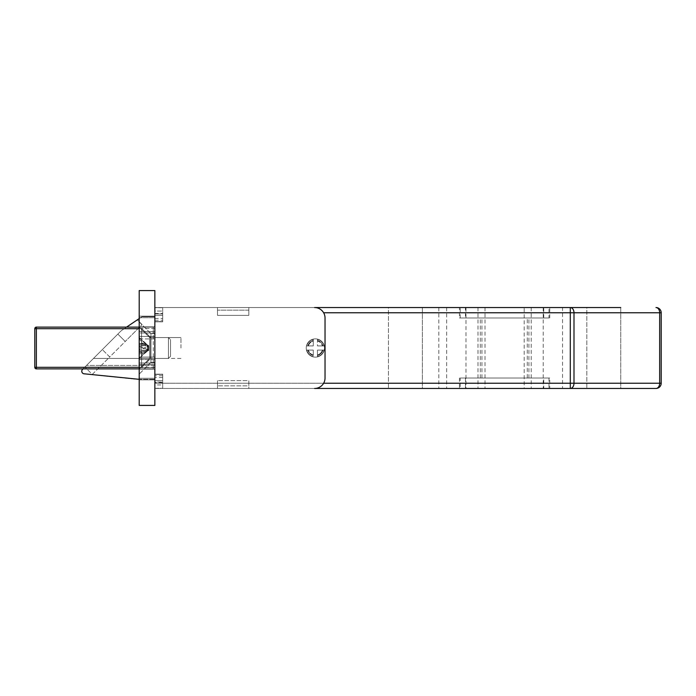 <?xml version="1.0" encoding="UTF-8"?>
<svg xmlns="http://www.w3.org/2000/svg" width="696" height="696" viewBox="0 0 696 696"><rect width="100%" height="100%" fill="white"/><g stroke="black" fill="none" stroke-linecap="round" stroke-linejoin="round"><path stroke-width="0.52" stroke-dasharray="3.48 2.61" d="M315.375 357.135A9.135 9.135 0 0 1 306.24 348A9.135 9.135 0 0 1 315.375 338.865A9.135 9.135 0 0 1 324.51 348A9.135 9.135 0 0 1 315.375 357.135A9.135 9.135 0 0 1 306.24 348A9.135 9.135 0 0 1 315.375 338.865A9.135 9.135 0 0 1 324.51 348A9.135 9.135 0 0 1 315.375 357.135M154.86 348L154.86 337.56L154.86 348M180.96 348L180.96 337.56L180.96 348M549.753 378.015L459.447 378.015L549.753 378.015L549.753 388.455L459.447 388.455L549.753 388.455M459.447 378.015L459.447 388.455M460.23 378.015L548.97 378.015L460.23 378.015L460.23 388.455L548.97 388.455L460.23 388.455M548.97 378.015L548.97 388.455M543.75 378.015L465.45 378.015L543.75 378.015L543.75 388.455L465.45 388.455L543.75 388.455M465.45 378.015L465.45 388.455M459.447 317.985L549.753 317.985L459.447 317.985L459.447 307.545L549.753 307.545L459.447 307.545M549.753 317.985L549.753 307.545M548.97 317.985L460.23 317.985L548.97 317.985L548.97 307.545L460.23 307.545L548.97 307.545M460.23 317.985L460.23 307.545M465.45 317.985L543.75 317.985L465.45 317.985L465.45 307.545L543.75 307.545L465.45 307.545M543.75 317.985L543.75 307.545M543.228 307.545L543.228 388.455L570.294 388.455A5.22 3.689 90 0 0 573.991 383.235L573.991 312.765A5.22 3.689 90 0 0 570.294 307.545L543.228 307.545L570.372 307.545L570.372 388.455M465.972 307.545L438.828 307.545L465.972 307.545L465.972 388.455L438.828 388.455L465.972 388.455M438.828 307.545L438.828 388.455M620.745 307.545L620.745 388.455L586.815 388.455L620.745 388.455L586.815 388.455L620.745 388.455L620.745 307.545L586.815 307.545L586.815 388.455L586.815 307.545L620.745 307.545L586.815 307.545M422.385 307.545L422.385 388.455L388.455 388.455L422.385 388.455L388.455 388.455L422.385 388.455L422.385 307.545L388.455 307.545L388.455 388.455L388.455 307.545L422.385 307.545M524.175 307.545L485.025 307.545L524.175 307.545L524.175 388.455L485.025 388.455L524.175 388.455M485.025 307.545L485.025 388.455M562.542 307.545L446.658 307.545L562.542 307.545L562.542 388.455L446.658 388.455L562.542 388.455M446.658 307.545L446.658 388.455M531.222 307.545L531.222 388.455L531.222 307.545M323.631 312.765L570.294 312.765L570.294 307.545L154.86 307.545L154.86 388.455L154.86 383.235L154.86 388.455L543.228 388.455M655.98 388.455A5.22 3.689 90 0 0 659.669 383.235L570.294 383.235L570.294 388.455L655.98 388.455A5.22 5.22 0 0 0 661.2 383.235L661.2 312.765L570.294 312.765L570.294 383.235L154.86 383.235L154.86 312.765L154.86 383.235L323.631 383.235M126.541 327.12L137.347 319.829L142.106 324.588L125.228 341.466L142.106 324.588L137.347 319.829L122.426 329.895A15.66 15.66 0 0 0 120.156 331.775L86.495 365.435L154.86 365.435L154.86 316.68L154.86 358.44L149.64 358.44L139.2 368.88L139.2 327.12L153.294 327.12L36.366 327.12A1.566 1.566 0 0 0 34.8 328.686L34.8 367.314A1.566 1.566 0 0 0 36.366 368.88L153.294 368.88L139.2 368.88L139.2 327.12L139.2 368.88L139.2 327.12L139.2 368.88L149.64 358.44L149.64 337.56L139.2 327.12L139.2 368.88L149.64 358.44L149.64 337.56L139.2 327.12L149.64 337.56L149.64 358.44L149.64 337.56L149.64 358.44L154.86 358.44L154.86 337.56L149.64 337.56L149.64 358.44L154.86 358.44L154.86 337.56L149.64 337.56L154.86 337.56L154.86 379.32L154.86 365.435L86.495 365.435L82.519 369.411A2.61 2.61 0 0 0 83.781 373.769L136.59 379.32L154.86 379.32L139.2 379.32M139.2 367.314L153.294 367.314L153.294 328.686L154.86 328.686L154.86 325.554L154.86 370.446L154.86 328.686L153.294 328.686L153.294 367.314L36.366 367.314L36.366 328.686L139.2 328.686M527.255 378.015L480.301 378.015L528.899 378.015L527.255 378.015L527.255 317.985L528.899 317.985L480.301 317.985L527.255 317.985M528.899 378.015L528.899 317.985M481.945 378.015L481.945 317.985M480.301 378.015L480.301 317.985M83.05 368.88L120.13 331.801A15.66 15.66 0 0 1 122.426 329.895A15.66 15.66 0 0 0 120.156 331.775L120.13 331.801A15.66 15.66 0 0 1 122.426 329.895L141.758 316.854A4.176 4.176 0 0 1 142.854 316.68L154.86 316.68L142.854 316.68A4.176 4.176 0 0 0 141.758 316.854L139.2 318.585M117.841 334.089L84.895 367.036L117.841 334.089L125.228 341.466L117.841 334.089L125.228 341.466L109.724 356.97L102.338 349.592L109.724 356.97L92.281 374.422L84.895 367.036L92.281 374.422L109.724 356.97L102.338 349.592L109.724 356.97L125.228 341.466L117.841 334.089M93.49 358.44L154.86 358.44L93.49 358.44M477.978 307.545L477.978 388.455L477.978 307.545M661.2 383.235L659.669 383.235L659.669 312.765A5.22 3.689 90 0 0 655.98 307.545A5.22 5.22 0 0 1 661.2 312.765M153.294 368.88A1.566 1.566 0 0 1 154.86 370.446A1.566 1.566 0 0 0 153.294 368.88L153.294 367.314L153.294 368.88A1.566 1.566 0 0 1 154.86 370.446A1.566 1.566 0 0 0 153.294 368.88M153.294 327.12A1.566 1.566 0 0 0 154.86 325.554A1.566 1.566 0 0 1 153.294 327.12L153.294 328.686L153.294 327.12M148.753 350.175A2.088 0.783 0 0 0 148.144 349.627L147.274 349.296L147.274 344.938L148.753 348L148.753 345.825A2.088 0.783 0 0 0 148.144 345.268L147.274 344.938L147.274 351.062L148.144 350.732A2.088 0.783 0 0 0 148.753 350.175L148.753 348L139.2 356.796L139.2 348.766L145.864 348.766L139.2 346.26L139.2 337.438L146.569 344.024L145.864 344.416L139.2 341.901M170.52 340.257L170.52 356.352L170.52 340.257M168.432 338.326L168.432 358.44L168.432 338.326M150.684 338.326L150.684 358.44L150.684 338.326M141.549 329.861L141.549 367.575L141.549 329.861M139.2 329.861L139.2 367.575L139.2 329.861M148.144 345.268L148.144 346.077L146.569 344.024M145.864 348.766L146.569 349.688M139.2 354.099L145.864 351.584L139.2 351.584L139.2 354.099L139.2 349.74L145.864 347.234L146.569 346.312L145.864 345.399L139.2 345.399L139.2 337.438M139.2 346.26L139.2 348.766M139.2 345.399L139.2 349.74M139.2 347.234L145.864 347.234M145.864 344.416L139.2 344.416M139.2 351.584L139.2 352.367L145.864 352.367L139.2 358.562L139.2 352.367M139.2 358.562L139.2 356.796M148.144 345.755A2.088 1.931 0 0 1 148.144 348.487L147.274 349.296L147.274 351.062L148.753 348L146.569 346.312M148.144 347.513L148.144 346.373L147.274 346.704L148.144 347.513A2.088 1.931 0 0 1 148.144 350.245L146.569 351.976L145.864 351.584M139.2 339.204L145.864 345.399M139.2 343.633L145.864 343.633M148.144 346.373A2.088 0.783 0 0 0 148.753 345.825M145.864 350.601L139.2 350.601M145.864 352.367L146.569 351.976M154.86 362.355L150.945 362.355L154.86 362.355L154.86 333.645L154.86 362.355L154.86 333.645L154.86 362.355L154.86 333.645L154.86 362.355L150.945 362.355L150.945 333.645L139.2 321.9L139.2 374.1L139.2 321.9L139.2 374.1L139.2 321.9L139.2 374.1L139.2 321.9L150.945 333.645L139.2 321.9M154.86 333.645L150.945 333.645L150.945 362.355L150.945 333.645L154.86 333.645L150.945 333.645L150.945 362.355L139.2 374.1L150.945 362.355L150.945 333.645L150.945 362.355L139.2 374.1M139.2 405.42L154.86 405.42L154.86 290.58L139.2 290.58L139.2 405.42M139.2 367.575L139.2 326.859L139.2 367.575L139.2 328.425L139.2 367.575L141.549 367.575L141.549 328.425L139.2 328.425L141.549 328.425L141.549 367.575L141.549 328.425L141.549 367.575L139.2 367.575L154.86 367.575L154.86 328.425L154.86 367.575L139.2 367.575L141.549 367.575L150.684 358.44L150.684 337.56L141.549 328.425L139.2 328.425L154.86 328.425L154.86 326.859L154.86 328.425L139.2 328.425M139.2 338.917L139.2 357.083L139.2 338.917L154.86 338.917L154.86 316.158L154.86 357.083L154.86 338.917L139.2 338.917M139.2 359.562L139.2 362.99L139.2 359.562L154.86 359.562L154.86 379.842L154.86 357.083L154.86 359.562L139.2 359.562M139.2 364.469L139.2 378.276L139.2 364.469L154.86 364.469L139.2 364.469M139.2 379.842L139.2 378.276L139.2 379.842L154.86 379.842L139.2 379.842M139.2 333.01L139.2 336.438L139.2 331.531L139.2 333.01L154.86 333.01L139.2 333.01M139.2 317.724L139.2 331.531L139.2 316.158L139.2 317.724L154.86 317.724L139.2 317.724M180.96 337.56L154.86 337.56L180.96 337.56L154.86 337.56L154.86 358.44L180.96 358.44M154.86 316.158L139.2 316.158L154.86 316.158M154.86 369.141L139.2 369.141L154.86 369.141M154.86 326.859L139.2 326.859L154.86 326.859M148.753 348.879L148.144 346.53L148.753 350.349L147.274 350.349L147.274 345.651L146.569 344.946L145.864 345.651L139.2 345.651L139.2 350.349L145.864 350.349L139.2 350.349L145.864 350.349L139.2 350.349L139.2 358.44L145.864 351.758L139.2 351.758L139.2 358.44L146.569 351.054L145.864 350.349L146.569 351.054L145.864 351.758L139.2 351.758L139.2 350.349L145.864 350.349L139.2 350.349L145.864 350.349L139.2 350.349L139.2 351.758L145.864 351.758L146.569 351.054L145.864 350.349L146.569 351.054L139.2 358.44L145.864 351.758L139.2 351.758L139.2 358.44L139.2 345.651L145.864 345.651L146.569 344.946L139.2 337.56L139.2 345.651L145.864 345.651L139.2 345.651L139.2 344.242L145.864 344.242L139.2 337.56L139.2 350.349L139.2 345.651L145.864 345.651L139.2 345.651L145.864 345.651L146.569 344.946L145.864 345.651L139.2 345.651L139.2 344.242L145.864 344.242L139.2 344.242L139.2 337.56L139.2 344.242L145.864 344.242L146.569 344.946L139.2 337.56L147.274 345.651L148.144 345.651L147.274 345.651L148.144 346.53L146.569 344.946L147.274 345.651L148.753 345.651L148.144 349.47L148.753 348L147.274 345.651L148.144 346.53L147.274 345.651L147.274 350.349L146.569 351.054L147.274 350.349L148.753 350.349L147.274 350.349L148.144 349.47A2.088 2.088 0 0 0 148.144 346.53L148.753 350.349L147.274 350.349L148.144 349.47A2.088 2.088 0 0 0 148.144 346.53L147.274 345.651L147.274 350.349L146.569 351.054L147.274 350.349L147.274 345.651L148.753 345.651L148.144 345.651L148.144 346.53L147.274 345.651L148.144 346.53A2.088 2.088 0 0 1 148.144 349.47L148.753 348L147.274 350.349L148.144 349.47A2.088 2.088 0 0 0 148.144 346.53L148.144 345.651L148.144 346.53L148.144 345.651L148.753 345.651L148.753 347.121M170.52 356.352L170.52 339.648L168.432 337.56L150.684 337.56L150.684 358.44L150.684 337.56L141.549 328.425L150.684 337.56L150.684 358.44L141.549 367.575L150.684 358.44L168.432 358.44L168.432 337.56L168.432 358.44L168.432 337.56L150.684 337.56L168.432 337.56L168.432 358.44L150.684 358.44L168.432 358.44L170.52 356.352L170.52 339.648L170.52 356.352L168.432 358.44L170.52 356.352L170.52 339.648L168.432 337.56L170.52 339.648M147.274 350.349L148.144 349.47L148.144 350.349L148.144 349.47L148.144 350.349L148.144 349.47L147.274 350.349M322.379 350.088L317.463 350.088L317.463 356.622A8.874 8.874 0 0 0 323.997 350.088L317.463 350.088L317.463 356.622L317.463 350.088L322.918 350.088A7.83 7.83 0 0 1 317.463 355.543L317.463 350.088L317.463 355.543A7.83 7.83 0 0 0 322.918 350.088A7.83 7.83 0 0 1 317.463 355.543A7.83 7.83 0 0 0 322.918 350.088L317.463 350.088L317.463 355.543L317.463 350.088L323.997 350.088A8.874 8.874 0 0 1 317.463 356.622A8.874 8.874 0 0 0 323.997 350.088A8.874 8.874 0 0 1 317.463 356.622L317.463 350.088L323.997 350.088A8.874 8.874 0 0 1 317.463 356.622A8.874 8.874 0 0 0 323.997 350.088L322.379 350.088A7.308 7.308 0 0 1 317.463 355.004A7.308 7.308 0 0 0 322.379 350.088M317.463 340.996L317.463 339.378A8.874 8.874 0 0 1 323.997 345.912A8.874 8.874 0 0 0 317.463 339.378L317.463 340.457A7.83 7.83 0 0 1 322.918 345.912L317.463 345.912L322.918 345.912A7.83 7.83 0 0 0 317.463 340.457A7.83 7.83 0 0 1 322.918 345.912A7.83 7.83 0 0 0 317.463 340.457L317.463 339.378A8.874 8.874 0 0 1 323.997 345.912L317.463 345.912L322.918 345.912L317.463 345.912L317.463 340.457L317.463 345.912L323.997 345.912A8.874 8.874 0 0 0 317.463 339.378L317.463 340.996A7.308 7.308 0 0 1 322.379 345.912A7.308 7.308 0 0 0 317.463 340.996M162.69 321.822L154.86 321.822L154.86 315.375L154.86 380.625L154.86 315.375L162.69 315.375L154.86 315.375L162.69 315.375L154.86 315.375L154.86 321.822L162.69 321.822L162.69 307.545L154.86 307.545L154.86 321.613L162.69 321.613L154.86 321.613L154.86 313.931L162.69 313.931L162.69 321.613L162.69 313.931L154.86 313.931L154.86 311.069L162.69 311.069L162.69 313.931L162.69 311.069L154.86 311.069L154.86 307.545L217.5 307.545L162.69 307.545L162.69 321.822M307.832 345.912A7.83 7.83 0 0 1 313.287 340.457L313.287 345.912L313.287 340.457A7.83 7.83 0 0 0 307.832 345.912L313.287 345.912L307.832 345.912A7.83 7.83 0 0 1 313.287 340.457L313.287 345.912L306.753 345.912A8.874 8.874 0 0 1 313.287 339.378L313.287 345.912L308.371 345.912A7.308 7.308 0 0 1 313.287 340.996L313.287 339.378A8.874 8.874 0 0 0 306.753 345.912L308.371 345.912L306.753 345.912A8.874 8.874 0 0 1 313.287 339.378A8.874 8.874 0 0 0 306.753 345.912L313.287 345.912L307.832 345.912L313.287 345.912L313.287 340.457A7.83 7.83 0 0 0 307.832 345.912M313.287 355.543A7.83 7.83 0 0 1 307.832 350.088L313.287 350.088L307.832 350.088A7.83 7.83 0 0 0 313.287 355.543L313.287 350.088L313.287 355.543A7.83 7.83 0 0 1 307.832 350.088L306.753 350.088A8.874 8.874 0 0 0 313.287 356.622A8.874 8.874 0 0 1 306.753 350.088L308.371 350.088A7.308 7.308 0 0 0 313.287 355.004L313.287 350.088L313.287 355.004A7.308 7.308 0 0 1 308.371 350.088L313.287 350.088L313.287 355.543L313.287 350.088L307.832 350.088A7.83 7.83 0 0 0 313.287 355.543M162.69 380.625L154.86 380.625L154.86 374.178L154.86 380.625L162.69 380.625L154.86 380.625L162.69 380.625L162.69 388.455L217.5 388.455L217.5 380.625L248.82 380.625L248.82 388.455L314.592 388.455L217.5 388.455L217.5 385.845L217.5 388.455L162.69 388.455L162.69 374.178L162.69 388.455L154.86 388.455L162.69 388.455L162.69 384.931L154.86 384.931L154.86 374.387L162.69 374.387L154.86 374.387L154.86 382.069L162.69 382.069L154.86 382.069L154.86 384.931L162.69 384.931L162.69 374.178L154.86 374.178L162.69 374.178L162.69 380.625M217.5 315.375L217.5 307.545L248.82 307.545L248.82 315.375L217.5 315.375L248.82 315.375L248.82 307.545L248.82 315.375L248.82 307.545L314.592 307.545L217.5 307.545L217.5 315.375L248.82 315.375L217.5 315.375L217.5 307.545L217.5 315.375M314.592 307.545A10.44 10.44 0 0 1 325.032 317.985L325.032 378.015L325.032 317.985A10.44 10.44 0 0 0 314.592 307.545A10.44 10.44 0 0 1 325.032 317.985L325.032 378.015A10.44 10.44 0 0 1 314.592 388.455A10.44 10.44 0 0 0 325.032 378.015A10.44 10.44 0 0 1 314.592 388.455L154.86 388.455L154.86 307.545L314.592 307.545M154.86 388.272L154.86 384.931L154.86 388.272L162.69 388.272L154.86 388.272M217.5 380.625L217.5 388.455L248.82 388.455L248.82 380.625L217.5 380.625M248.82 385.845L248.82 380.625L248.82 385.845L217.5 385.845L248.82 385.845M162.69 307.728L162.69 311.069L162.69 307.545L154.86 307.728L162.69 307.728M313.287 340.996L313.287 345.912L313.287 340.996A7.308 7.308 0 0 0 308.371 345.912L313.287 345.912L313.287 340.996M313.287 350.088L306.753 350.088A8.874 8.874 0 0 0 313.287 356.622A8.874 8.874 0 0 1 306.753 350.088L313.287 350.088M36.366 368.88A1.566 1.566 0 0 1 34.8 367.314L36.366 367.314L36.366 368.88M34.8 328.686A1.566 1.566 0 0 1 36.366 327.12L36.366 328.686L34.8 328.686M153.294 367.314L154.86 367.314L153.294 367.314M148.144 349.627L148.144 348.487M148.144 350.732L148.144 350.245M154.86 336.438L139.2 336.438L154.86 336.438M154.86 357.083L139.2 357.083L154.86 357.083M154.86 362.99L139.2 362.99L154.86 362.99M154.86 378.276L139.2 378.276L154.86 378.276M154.86 331.531L139.2 331.531L154.86 331.531M248.82 310.155L217.5 310.155L248.82 310.155M154.86 320.256L162.69 320.256L154.86 320.256M154.86 318.446L162.69 318.446L154.86 318.446M154.86 313.487L162.69 313.487L154.86 313.487M162.69 375.744L154.86 375.744L162.69 375.744M162.69 382.513L154.86 382.513L162.69 382.513M162.69 377.554L154.86 377.554L162.69 377.554M317.463 339.378A8.874 8.874 0 0 1 323.997 345.912A8.874 8.874 0 0 0 317.463 339.378"/><path stroke-width="1.04" d="M323.631 383.235L570.294 383.235L570.294 388.455A5.22 3.689 -90 0 0 573.991 383.235L661.2 383.235A5.22 5.22 0 0 1 655.98 388.455A5.22 3.689 -90 0 0 659.669 383.235L659.669 312.765L661.2 312.765L661.2 383.235A5.22 5.22 0 0 1 655.98 388.455L314.592 388.455A10.44 10.44 0 0 0 325.032 378.015L325.032 317.985A10.44 10.44 0 0 0 314.592 307.545L620.745 307.545M139.2 318.585L126.541 327.12M83.05 368.88L82.519 369.411A2.61 2.61 0 0 0 83.781 373.769L139.2 379.32M586.815 307.545L570.372 307.545M655.98 307.545A5.22 5.22 0 0 1 661.2 312.765A5.22 5.22 0 0 0 655.98 307.545A5.22 3.689 -90 0 1 659.669 312.765L573.991 312.765A5.22 3.689 -90 0 0 570.294 307.545L570.294 312.765L323.631 312.765M139.2 368.88L36.366 368.88A1.566 1.566 0 0 1 34.8 367.314L34.8 328.686A1.566 1.566 0 0 1 36.366 327.12L139.2 327.12M139.2 405.42L154.86 405.42L154.86 290.58L139.2 290.58L139.2 405.42M570.294 383.235L570.294 312.765L573.991 312.765L573.991 383.235L570.294 383.235M139.2 328.686L36.366 328.686L36.366 367.314L139.2 367.314M34.8 367.314A1.566 1.566 0 0 0 36.366 368.88L36.366 367.314L34.8 367.314M34.8 328.686L36.366 328.686L36.366 327.12A1.566 1.566 0 0 0 34.8 328.686"/></g></svg>
